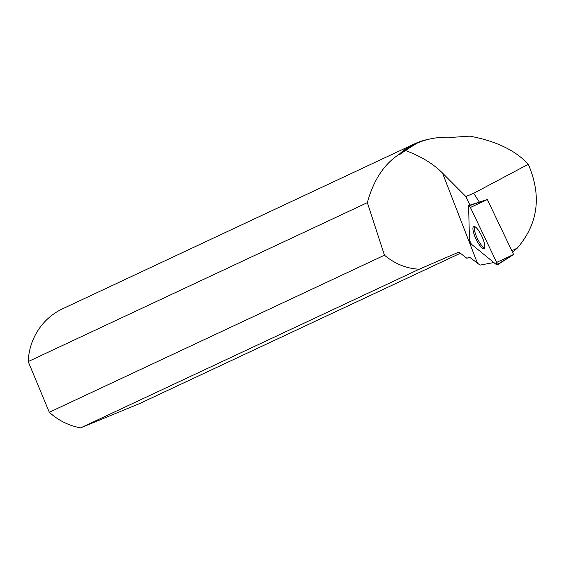 <?xml version="1.0" encoding="UTF-8"?>
<svg xmlns="http://www.w3.org/2000/svg" width="564" height="564" viewBox="0 0 564 564"><rect width="100%" height="100%" fill="white"/><g stroke="black" fill="none" stroke-linecap="round" stroke-linejoin="round"><path stroke-width="0.85" d="M469.283 205.761L487.331 199.494L513.592 254.477L497.286 264.516M471.342 244.149L496.701 264.868A2.51 0.663 -115.3 0 0 497.152 265.009A2.51 0.663 -115.3 0 0 496.644 262.422L470.411 207.481A2.51 0.663 -115.3 0 0 468.783 205.522A2.51 0.663 -115.3 0 0 468.606 206.001L469.474 240.229A2.51 0.663 -115.3 0 0 471.342 244.149M484.814 246.249A12.168 3.222 -115.3 0 0 480.338 233.362A12.168 3.222 -115.3 0 0 473.732 226.502A12.168 3.222 -115.3 0 0 472.914 228.801A12.168 3.222 -115.3 0 0 477.496 241.886A12.168 3.222 -115.3 0 0 484.109 248.498A12.168 3.222 -115.3 0 0 484.814 246.249M479.372 202.081L473.675 193.304L465.864 196.526L469.932 205.148M469.572 257.163L466.858 258.284L469.502 257.113L480.042 265.115L493.852 262.535M399.234 154.268A63.217 60.975 -115.1 0 1 414.611 143.82L62.71 308.727A63.217 60.975 64.9 0 0 28.2 361.573L367.354 202.645C373.551 180.092 384.176 163.969 399.234 154.268L399.777 154.458L405.41 150.496C420.772 156.186 433.138 163.694 442.486 173.021L465.864 196.526M405.41 150.496L416.5 143.46C426.99 138.638 439.06 136.587 452.709 137.306L469.763 136.143C495.946 140.993 515.454 150.362 528.292 164.265C541.87 195.828 538.19 223.795 517.251 248.146L512.563 252.327M399.777 154.458A62.745 60.517 -115.1 0 1 414.928 144.201L416.5 143.46M367.354 202.645L384.451 255.21C395.131 264.008 406.743 268.661 419.285 269.183L458.892 252.073L466.858 258.284M414.611 143.82A63.217 60.975 -115.1 0 1 428.238 139.364M384.451 255.21L49.301 412.263A63.217 60.975 64.9 0 0 80.673 427.857L419.285 269.183M460.45 253.215L139.773 403.486L80.673 427.857M49.301 412.263L28.2 361.573M474.571 226.531A11.985 3.172 -115.3 0 0 477.264 238.283A11.985 3.172 -115.3 0 0 484.617 247.829M473.675 193.304L528.292 164.265M511.795 250.705L517.251 248.146M468.606 206.001L469.474 240.229L471.342 244.149L496.701 264.868L496.644 262.422L470.411 207.481L468.606 206.001M487.359 199.529L470.411 207.481M496.644 262.422L513.592 254.477M477.285 262.753L442.486 173.021M487.331 199.494L468.783 205.522M513.6 254.519L497.152 265.009"/></g></svg>
